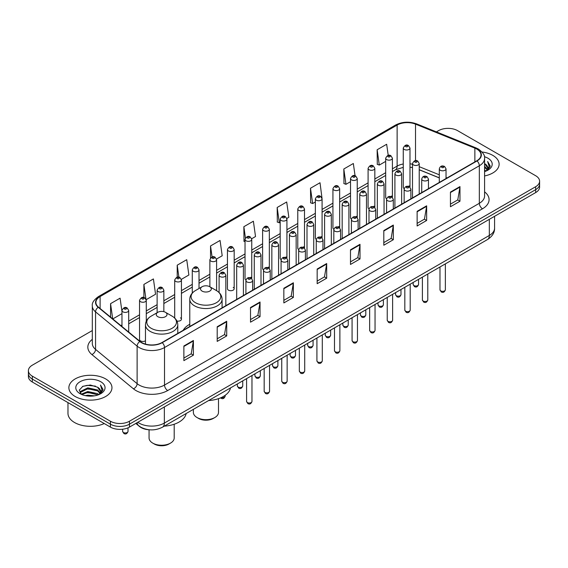 <?xml version="1.0" encoding="UTF-8"?>
<svg xmlns="http://www.w3.org/2000/svg" width="568" height="568" viewBox="0 0 568 568"><rect width="100%" height="100%" fill="white"/><g stroke="black" fill="none" stroke-linecap="round" stroke-linejoin="round"><path stroke-width="0.85" d="M189.776 324.271A23.785 13.731 0 0 0 183.215 330.285M391.423 196.038A3.365 1.945 0 0 1 392.403 197.33L392.41 158.202A3.365 1.945 180 0 1 390.33 159.998A3.365 1.945 180 0 1 386.659 159.58A3.365 1.945 180 0 1 385.679 158.202L385.679 197.416A3.365 1.945 0 0 0 386.623 198.764M374.83 207.483L374.83 168.355A3.365 1.945 180 0 1 372.75 170.151A3.365 1.945 180 0 1 369.079 169.733A3.365 1.945 180 0 1 368.092 168.355L368.092 207.569A3.365 1.945 0 0 0 369.044 208.917M356.257 216.344A3.365 1.945 0 0 1 357.244 217.629L357.244 178.508A3.365 1.945 180 0 1 355.17 180.304A3.365 1.945 180 0 1 351.5 179.878A3.365 1.945 180 0 1 350.513 178.508L350.513 217.714A3.365 1.945 0 0 0 351.464 219.071M338.677 226.49A3.365 1.945 0 0 1 339.664 227.782L339.664 188.654A3.365 1.945 180 0 1 337.584 190.45A3.365 1.945 180 0 1 333.92 190.031A3.365 1.945 180 0 1 332.933 188.654L332.933 227.867A3.365 1.945 0 0 0 333.877 229.216M321.097 236.643A3.365 1.945 0 0 1 322.077 237.928L322.084 198.807A3.365 1.945 180 0 1 320.004 200.603A3.365 1.945 180 0 1 316.341 200.177A3.365 1.945 180 0 1 315.354 198.807L315.354 238.013A3.365 1.945 0 0 0 316.298 239.369M304.505 248.081L304.505 208.96A3.365 1.945 180 0 1 302.424 210.749A3.365 1.945 180 0 1 298.754 210.33A3.365 1.945 180 0 1 297.774 208.96L297.774 248.166A3.365 1.945 0 0 0 298.718 249.515M285.938 256.942A3.365 1.945 0 0 1 286.918 258.227L286.925 219.106A3.365 1.945 180 0 1 284.845 220.902A3.365 1.945 180 0 1 281.174 220.483A3.365 1.945 180 0 1 280.187 219.106L280.187 258.319A3.365 1.945 0 0 0 281.139 259.668M268.352 267.095A3.365 1.945 0 0 1 269.339 268.38L269.339 229.259A3.365 1.945 180 0 1 267.265 231.055A3.365 1.945 180 0 1 263.595 230.629A3.365 1.945 180 0 1 262.608 229.259L262.608 268.465A3.365 1.945 0 0 0 263.559 269.821M250.772 277.241A3.365 1.945 0 0 1 251.759 278.533L251.759 239.405A3.365 1.945 180 0 1 249.679 241.201A3.365 1.945 180 0 1 246.015 240.782A3.365 1.945 180 0 1 245.028 239.405L245.028 278.618A3.365 1.945 0 0 0 245.972 279.967M234.179 288.771L234.179 249.558A3.365 1.945 180 0 1 232.099 251.354A3.365 1.945 180 0 1 228.435 250.935A3.365 1.945 180 0 1 227.448 249.558L227.448 288.771A3.365 1.945 0 0 0 228.435 290.141A3.365 1.945 0 0 0 232.099 290.56A3.365 1.945 0 0 0 234.179 288.771A3.365 1.945 0 0 0 233.192 287.394M146.274 321.204L146.274 300.309A3.365 1.945 180 0 1 144.194 302.105A3.365 1.945 180 0 1 140.53 301.686A3.365 1.945 180 0 1 139.543 300.309L139.543 339.522A3.365 1.945 0 0 0 140.53 340.892A3.365 1.945 0 0 0 145.472 340.779M409.003 185.892A3.365 1.945 0 0 1 409.982 187.177L409.99 148.056A3.365 1.945 180 0 1 407.909 149.853A3.365 1.945 180 0 1 404.246 149.427A3.365 1.945 180 0 1 403.259 148.056L403.259 187.262A3.365 1.945 0 0 0 404.203 188.619M439.305 177.912L419.227 169.797M374.823 207.476A3.365 1.945 0 0 0 373.843 206.191M304.498 248.081A3.365 1.945 0 0 0 303.518 246.789M176.911 321.041A3.365 1.945 0 0 0 181.433 319.216A3.365 1.945 0 0 0 180.446 317.846M149.618 429.813A13.462 7.774 180 0 1 139.529 426.518L135.795 423.437M92.314 330.548L32.34 365.167A13.462 7.774 0 0 0 28.4 370.67L28.4 376.527A13.462 7.774 0 0 0 32.34 382.03L110.412 427.1A13.462 7.774 0 0 0 129.454 427.1L535.659 192.58A13.462 7.774 0 0 0 539.6 187.078L539.6 184.153A13.462 7.774 0 0 1 535.659 189.648A13.462 7.774 0 0 0 539.6 184.153L539.6 181.22A13.462 7.774 0 0 0 535.659 175.725L457.588 130.647A13.462 7.774 0 0 0 438.546 130.647L436.401 131.89M28.4 370.67A13.462 7.774 0 0 0 32.34 376.165L110.412 421.236A13.462 7.774 0 0 0 129.454 421.236L129.454 424.168L535.659 189.648L129.454 424.168A13.462 7.774 0 0 1 110.412 424.168A13.462 7.774 0 0 0 129.454 424.168L129.454 427.1M32.34 376.165L32.34 379.097L110.412 424.168L32.34 379.097A13.462 7.774 0 0 1 28.4 373.595A13.462 7.774 0 0 0 32.34 379.097L32.34 382.03M492.818 155.383A21.541 12.439 0 0 0 482.055 152.011A21.541 12.439 0 0 1 492.818 155.383A21.541 12.439 0 0 1 499.123 164.18A21.541 12.439 0 0 0 492.818 155.383M105.648 378.913A21.541 12.439 0 0 0 82.175 376.215A21.541 12.439 0 0 0 68.877 387.703A21.541 12.439 0 0 0 75.182 396.5A21.541 12.439 0 0 0 98.662 399.197A21.541 12.439 0 0 0 111.96 387.703A21.541 12.439 0 0 0 105.648 378.913A21.541 12.439 0 0 0 82.175 376.215A21.541 12.439 0 0 0 68.877 387.703A21.541 12.439 0 0 0 75.182 396.5A21.541 12.439 0 0 0 98.662 399.197A21.541 12.439 0 0 0 111.96 387.703A21.541 12.439 0 0 0 105.648 378.913M476.786 149.064A14.363 8.293 180 0 1 480.997 154.929A14.363 8.293 180 0 1 476.786 160.787L161.979 342.539A14.363 8.293 180 0 1 140.062 341.432L98.498 307.167A14.363 8.293 180 0 1 95.9 302.41A14.363 8.293 180 0 1 100.11 296.546L397.124 125.066A14.363 8.293 180 0 1 415.513 124.136L474.869 148.134A14.363 8.293 180 0 1 476.786 149.064M477.042 148.915A14.718 8.499 0 0 0 475.075 147.964L415.719 123.966A14.718 8.499 0 0 0 396.869 124.924L99.854 296.404A14.718 8.499 0 0 0 98.207 307.288L139.763 341.553A14.718 8.499 0 0 0 162.235 342.689L477.042 160.936A14.718 8.499 0 0 0 477.042 148.915M183.876 345.99L183.876 360.644L193.397 355.149L193.397 340.488L183.876 345.99M183.876 358.046L191.21 353.807L193.361 340.977A3.593 2.073 -120 0 0 193.397 340.488M191.146 353.85L193.397 355.149M217.196 326.749L217.196 341.404L226.717 335.908L226.717 321.254L217.196 326.749M217.196 338.805L224.53 334.573L226.682 321.736A3.593 2.073 -120 0 0 226.717 321.254M224.466 334.609L226.717 335.908M250.516 307.508L250.516 322.17L260.037 316.674L260.037 302.013L250.516 307.508M250.516 319.571L257.851 315.332L260.002 302.503A3.593 2.073 -120 0 0 260.037 302.013M257.787 315.375L260.037 316.674M283.844 288.274L283.844 302.929L293.365 297.433L293.365 282.779L283.844 288.274M283.844 300.33L291.171 296.098L293.322 283.262A3.593 2.073 -120 0 0 293.365 282.779M291.107 296.134L293.365 297.433M450.445 192.083L450.445 206.738L459.966 201.242L459.966 186.588L450.445 192.083M450.445 204.139L457.78 199.908L459.931 187.071A3.593 2.073 -120 0 0 459.966 186.588M457.716 199.943L459.966 201.242M417.125 211.324L417.125 225.979L426.646 220.483L426.646 205.822L417.125 211.324M417.125 223.38L424.459 219.141L426.611 206.312A3.593 2.073 -120 0 0 426.646 205.822M424.395 219.184L426.646 220.483M383.805 230.558L383.805 245.22L393.326 239.717L393.326 225.063L383.805 230.558M383.805 242.614L391.139 238.382L393.29 225.546A3.593 2.073 -120 0 0 393.326 225.063M391.075 238.418L393.326 239.717M350.484 249.799L350.484 264.454L360.005 258.958L360.005 244.304L350.484 249.799M350.484 261.855L357.819 257.623L359.963 244.787A3.593 2.073 -120 0 0 360.005 244.304M357.755 257.659L360.005 258.958M317.164 269.033L317.164 283.695L326.685 278.199L326.685 263.538L317.164 269.033M317.164 281.089L324.498 276.857L326.643 264.028A3.593 2.073 -120 0 0 326.685 263.538M324.434 276.893L326.685 278.199M484.582 175.938A21.541 12.439 0 0 0 499.123 164.18A21.541 12.439 0 0 1 484.582 175.938M129.454 421.236L535.659 186.716A13.462 7.774 0 0 0 539.6 181.22M181.355 279.357L188.881 275.004L186.73 259.69L177.216 265.185L177.216 277.205M146.189 299.656L155.561 294.245L153.41 278.931L143.889 284.426L143.889 297.54M121.964 311.491L120.089 298.164L110.568 303.66L110.568 317.121M286.84 218.453L288.849 217.288L286.698 201.974L277.177 207.476L277.333 222.045M321.999 198.154L320.018 182.74L310.497 188.235L310.653 202.804M355.064 175.789L353.339 163.499L343.817 168.994L343.974 183.563M388.221 155.398L386.659 144.265L377.145 149.76L377.294 164.329M216.514 259.051L222.202 255.77L220.057 240.456L210.536 245.951L210.536 257.95M251.674 238.752L255.522 236.529L253.378 221.215L243.857 226.71L244.006 241.279M245.028 241.663L243.857 241.222M243.857 226.71L245.44 237.992M277.177 207.476L279.328 222.791L280.187 222.287M279.328 222.791L277.177 221.989M310.497 188.235L312.649 203.55L315.354 201.988M312.649 203.55L310.497 202.748M343.817 168.994L345.969 184.316L350.513 181.689M345.969 184.316L343.817 183.507M377.145 149.76L379.289 165.075L385.679 161.39M379.289 165.075L377.145 164.273M210.536 245.951L212.084 256.977M177.216 265.185L178.899 277.198M143.889 284.426L145.941 299.031M112.783 318.939L121.964 313.642M110.568 303.66L112.705 318.882M484.582 170.002L485.995 171.089M484.582 170.918L485.25 171.373M484.582 166.339L487.38 169.37M484.582 167.255L487.145 169.804M486.052 171.067A10.146 5.857 0 0 0 487.727 167.844A10.146 5.857 0 0 0 484.752 163.705L487.72 168.064M484.582 171.6A14.633 8.449 0 0 0 487.926 170.151A14.633 8.449 0 0 0 487.926 158.202A14.633 8.449 0 0 0 484.419 156.711M487.039 170.627L490.056 166.765L490.156 165.863L487.642 161.504L489.112 166.374L486.215 171.003M487.642 161.504L490.156 166.033M193.369 409.358L193.369 412.404A12.567 7.256 0 0 0 197.046 417.537L198.637 418.453A10.323 5.957 0 0 0 213.234 418.453L214.818 417.537A12.567 7.256 0 0 0 218.495 412.404L218.495 398.651M198.637 418.453L197.046 417.537A12.567 7.256 0 0 0 214.818 417.537M202.123 291.114A5.389 3.11 0 0 0 209.741 291.114A5.389 3.11 0 0 0 209.741 286.712L216.429 290.575A14.839 8.57 0 0 1 216.429 302.694A14.839 8.57 0 0 1 195.435 302.694A14.839 8.57 0 0 1 195.435 290.575C191.785 292.747 189.897 295.63 189.776 299.229A16.16 9.329 0 0 0 194.504 305.825A16.16 9.329 0 0 0 212.112 307.842A16.16 9.329 0 0 0 222.088 299.229C221.967 295.63 220.086 292.747 216.429 290.575L209.741 286.712A5.389 3.11 0 0 0 202.123 286.712A5.389 3.11 0 0 0 202.123 291.114M208.612 400.554A24.687 14.25 0 0 0 230.473 387.937M149.064 429.784L149.064 437.985A12.567 7.256 0 0 0 152.742 443.111L154.333 444.027A10.323 5.957 0 0 0 168.93 444.027L170.514 443.111A12.567 7.256 0 0 0 174.198 437.985L174.198 424.232M154.333 444.027L152.742 443.111A12.567 7.256 0 0 0 170.514 443.111M157.826 316.688A5.389 3.11 0 0 0 165.437 316.688A5.389 3.11 0 0 0 165.437 312.293L172.125 316.156A14.839 8.57 0 0 1 172.125 328.269A14.839 8.57 0 0 1 151.138 328.269A14.839 8.57 0 0 1 151.138 316.156C147.481 318.321 145.593 321.211 145.472 324.804A16.16 9.329 0 0 0 150.208 331.4A16.16 9.329 0 0 0 167.816 333.423A16.16 9.329 0 0 0 177.784 324.804C177.67 321.211 175.782 318.321 172.125 316.156L165.437 312.293A5.389 3.11 0 0 0 157.826 312.293A5.389 3.11 0 0 0 157.826 316.688M164.308 426.135A24.687 14.25 0 0 0 186.169 413.511M67.975 402.598L67.975 413.355A22.443 12.957 0 0 0 74.55 422.521A22.443 12.957 0 0 0 104.263 423.55M85.314 395.626L87.791 395.179L94.387 395.839M88.218 396.059L91.448 396.13M81.188 394.22L87.791 391.515L97.589 393.638L98.832 394.618M81.813 394.54L87.791 392.431L98.087 394.902M80.365 393.468L80.62 391.38L87.791 387.852L97.589 389.975L100.216 392.9M80.308 393.205L80.62 392.296L87.791 388.768L97.589 390.89L99.975 393.333M98.889 394.597A10.146 5.857 0 0 0 100.564 391.373A10.146 5.857 0 0 0 97.589 387.227L100.557 391.593M100.763 381.731A14.633 8.449 0 0 0 80.074 381.731A14.633 8.449 0 0 0 80.074 393.681A14.633 8.449 0 0 0 100.763 393.681A14.633 8.449 0 0 0 100.763 381.731M97.589 387.227L90.362 385.005L82.871 386.297L79.257 390.138L81.309 394.32M99.876 394.149L102.893 390.294L102.993 389.385L100.479 385.033L101.949 389.904L99.045 394.526M100.479 385.033L102.986 389.563M82.459 386.496L87.167 385.352L95.438 386.105M84.135 389.591L87.167 389.016L95.133 389.676M84.135 393.255L87.167 392.68L95.133 393.34M137.768 422.301A17.949 10.366 0 0 0 138.975 423.068A17.949 10.366 0 0 0 164.358 423.068L489.325 235.45A17.949 10.366 0 0 0 494.579 228.123C494.714 232.575 492.342 236.387 487.465 239.561L162.498 427.179A8.974 5.183 60 0 0 164.358 423.068L164.358 406.944M489.325 219.326L489.325 235.45A8.974 5.183 60 0 1 487.465 239.561M137.037 422.72A8.974 6.007 129.5 0 0 138.606 425.638L135.88 423.387M535.659 192.58L535.659 186.716M110.412 427.1L110.412 421.236M484.582 191.856A22.443 12.957 180 0 1 482.502 208.79L167.695 390.543A4.487 2.591 60 0 1 164.521 385.047L479.328 203.294A17.949 10.366 0 0 0 484.582 195.967L484.582 158.444A17.949 10.366 180 0 1 479.328 165.771A4.487 2.591 -120 0 0 477.042 160.936M167.695 390.543A22.443 12.957 180 0 1 135.958 390.543A22.443 12.957 180 0 1 133.444 388.817L91.881 354.546A22.443 12.957 180 0 1 92.314 339.344M139.132 385.047A17.949 10.366 0 0 0 164.521 385.047L164.521 347.524A17.949 10.366 180 0 1 137.122 346.139L95.559 311.875A17.949 10.366 180 0 1 92.314 305.925L92.314 343.455A17.949 10.366 0 0 0 95.559 349.398L137.122 383.663A17.949 10.366 0 0 0 139.132 385.047M484.582 158.444C485.186 155.639 483.12 152.515 478.398 149.057L476.041 147.914A4.487 2.102 112 0 0 475.075 147.964M476.041 147.914L416.685 123.923C409.251 121.289 402.194 121.673 395.513 125.066A4.487 2.591 60 0 1 396.869 124.924M99.854 296.404A4.487 2.591 -120 0 0 98.498 296.546C93.841 299.897 91.775 303.021 92.314 305.925M98.207 307.288A4.487 3.003 129.5 0 0 95.559 311.875L95.559 349.398A4.487 3.003 -50.5 0 1 91.881 354.546M416.685 123.923A4.487 2.102 112 0 0 415.719 123.966M139.763 341.553A4.487 3.003 129.5 0 0 137.122 346.139L137.122 383.663A4.487 3.003 -50.5 0 1 133.444 388.817M162.235 342.689A4.487 2.591 60 0 1 164.521 347.524L479.328 165.771L479.328 203.294A4.487 2.591 60 0 0 482.502 208.79M100.11 296.546L100.11 308.495M474.869 148.134L474.869 161.894M415.513 124.136L415.513 160.659M447.08 177.94L446.036 177.521M439.305 174.802L419.227 166.68M412.489 164.244A14.363 8.293 0 0 0 409.99 163.832M403.259 164.01A14.363 8.293 0 0 0 397.124 166.112L392.41 168.831M397.124 125.066L397.124 166.112A8.08 4.665 60 0 1 395.449 169.811L392.41 171.564M385.679 172.715L374.83 178.984M368.092 182.868L357.244 189.13M350.513 193.021L339.664 199.283M332.933 203.166L322.084 209.436M315.354 213.319L304.505 219.582M297.774 223.472L286.925 229.735M280.187 233.618L269.339 239.881M262.608 243.771L251.759 250.034M245.028 253.917L234.179 260.187M227.448 264.07L216.6 270.332M209.869 274.223L199.013 280.486M192.282 284.369L181.433 290.639M174.703 294.522L163.854 300.784M157.123 304.675L146.274 310.937M139.543 314.821L128.695 321.083M121.964 324.974L120.863 325.606M317.164 269.502L326.643 264.028M350.484 250.261L359.963 244.787M383.805 231.027L393.29 225.546M417.125 211.786L426.611 206.312M450.445 192.545L459.931 187.071M283.844 288.736L293.322 283.262M250.516 307.977L260.002 302.503M217.196 327.211L226.682 321.736M183.876 346.452L193.361 340.977M445.369 289.794C444.481 292.215 443.104 292.925 441.237 291.924L439.98 289.794A2.691 1.555 0 0 0 440.768 290.894A2.691 1.555 0 0 0 443.707 291.228A2.691 1.555 0 0 0 445.369 289.794L445.369 263.864M440.292 170.244A3.365 1.945 180 0 1 439.305 168.866C440.165 166.104 441.925 165.309 444.588 166.467L446.036 168.866A3.365 1.945 180 0 1 443.963 170.663A3.365 1.945 180 0 1 440.292 170.244M443.466 166.58A1.122 0.646 0 0 0 441.883 166.58A1.122 0.646 0 0 0 441.883 167.496A1.122 0.646 0 0 0 443.466 167.496A1.122 0.646 0 0 0 443.466 166.58M427.782 299.947C426.902 302.368 425.524 303.078 423.65 302.07L422.4 299.947A2.691 1.555 0 0 0 423.188 301.047A2.691 1.555 0 0 0 426.121 301.381A2.691 1.555 0 0 0 427.782 299.947L427.782 274.017M422.713 180.397A3.365 1.945 180 0 1 421.726 179.019C422.585 176.257 424.346 175.455 427.008 176.62L428.457 179.019A3.365 1.945 180 0 1 426.383 180.816A3.365 1.945 180 0 1 422.713 180.397M425.886 176.726A1.122 0.646 0 0 0 424.296 176.726A1.122 0.646 0 0 0 424.296 177.642A1.122 0.646 0 0 0 425.886 177.642A1.122 0.646 0 0 0 425.886 176.726M410.202 310.092C409.315 312.521 407.938 313.224 406.07 312.222L404.821 310.092A2.691 1.555 0 0 0 405.609 311.193A2.691 1.555 0 0 0 408.541 311.534A2.691 1.555 0 0 0 410.202 310.092L410.202 284.163M405.133 190.543A3.365 1.945 180 0 1 404.146 189.172C405.005 186.41 406.766 185.608 409.429 186.766L410.877 189.172A3.365 1.945 180 0 1 408.797 190.962A3.365 1.945 180 0 1 405.133 190.543M408.307 186.879A1.122 0.646 0 0 0 406.716 186.879A1.122 0.646 0 0 0 406.716 187.795A1.122 0.646 0 0 0 408.307 187.795A1.122 0.646 0 0 0 408.307 186.879M392.623 320.245C391.735 322.667 390.358 323.377 388.491 322.375L387.241 320.245A2.691 1.555 0 0 0 388.029 321.346A2.691 1.555 0 0 0 390.961 321.68A2.691 1.555 0 0 0 392.623 320.245L392.623 294.316M387.553 200.696A3.365 1.945 180 0 1 386.567 199.318C387.426 196.556 389.186 195.761 391.849 196.918L393.297 199.318A3.365 1.945 180 0 1 391.217 201.115A3.365 1.945 180 0 1 387.553 200.696M390.727 197.032A1.122 0.646 0 0 0 389.137 197.032A1.122 0.646 0 0 0 389.137 197.948A1.122 0.646 0 0 0 390.727 197.948A1.122 0.646 0 0 0 390.727 197.032M375.043 330.399C374.156 332.82 372.778 333.53 370.911 332.521L369.654 330.399A2.691 1.555 0 0 0 370.442 331.499A2.691 1.555 0 0 0 373.382 331.833A2.691 1.555 0 0 0 375.043 330.399L375.043 304.469M369.967 210.842A3.365 1.945 180 0 1 368.987 209.471C369.846 206.709 371.607 205.907 374.262 207.071L375.718 209.471A3.365 1.945 180 0 1 373.637 211.268A3.365 1.945 180 0 1 369.967 210.842M373.14 207.178A1.122 0.646 0 0 0 371.557 207.178A1.122 0.646 0 0 0 371.557 208.094A1.122 0.646 0 0 0 373.14 208.094A1.122 0.646 0 0 0 373.14 207.178M357.464 340.544C356.576 342.965 355.199 343.675 353.331 342.674L352.075 340.544A2.691 1.555 0 0 0 352.863 341.645A2.691 1.555 0 0 0 355.802 341.986A2.691 1.555 0 0 0 357.464 340.544L357.464 314.615M352.387 220.995A3.365 1.945 180 0 1 351.4 219.617C352.259 216.855 354.02 216.06 356.683 217.217L358.131 219.617A3.365 1.945 180 0 1 356.058 221.413A3.365 1.945 180 0 1 352.387 220.995M355.561 217.331A1.122 0.646 0 0 0 353.978 217.331A1.122 0.646 0 0 0 353.978 218.247A1.122 0.646 0 0 0 355.561 218.247A1.122 0.646 0 0 0 355.561 217.331M339.877 350.697C338.997 353.118 337.619 353.829 335.745 352.82L334.495 350.697A2.691 1.555 0 0 0 335.283 351.798A2.691 1.555 0 0 0 338.216 352.132A2.691 1.555 0 0 0 339.877 350.697L339.877 324.768M334.808 231.148A3.365 1.945 180 0 1 333.821 229.77C334.68 227.008 336.441 226.206 339.103 227.37L340.551 229.77A3.365 1.945 180 0 1 338.478 231.566A3.365 1.945 180 0 1 334.808 231.148M337.981 227.484A1.122 0.646 0 0 0 336.391 227.484A1.122 0.646 0 0 0 336.391 228.4A1.122 0.646 0 0 0 337.981 228.4A1.122 0.646 0 0 0 337.981 227.484M322.297 360.85C321.41 363.271 320.032 363.981 318.165 362.973L316.916 360.85A2.691 1.555 0 0 0 317.704 361.944A2.691 1.555 0 0 0 320.636 362.285A2.691 1.555 0 0 0 322.297 360.85L322.297 334.921M317.228 241.293A3.365 1.945 180 0 1 316.241 239.923C317.1 237.161 318.861 236.359 321.524 237.516L322.972 239.923A3.365 1.945 180 0 1 320.892 241.719A3.365 1.945 180 0 1 317.228 241.293M320.402 237.63A1.122 0.646 0 0 0 318.811 237.63A1.122 0.646 0 0 0 318.811 238.546A1.122 0.646 0 0 0 320.402 238.546A1.122 0.646 0 0 0 320.402 237.63M304.718 370.996C303.83 373.417 302.453 374.127 300.586 373.126L299.336 370.996A2.691 1.555 0 0 0 300.124 372.097A2.691 1.555 0 0 0 303.056 372.43A2.691 1.555 0 0 0 304.718 370.996L304.718 345.067M299.648 251.446A3.365 1.945 180 0 1 298.661 250.069C299.521 247.307 301.281 246.512 303.944 247.669L305.392 250.069A3.365 1.945 180 0 1 303.312 251.865A3.365 1.945 180 0 1 299.648 251.446M302.822 247.783A1.122 0.646 0 0 0 301.232 247.783A1.122 0.646 0 0 0 301.232 248.699A1.122 0.646 0 0 0 302.822 248.699A1.122 0.646 0 0 0 302.822 247.783M287.138 381.149C286.251 383.57 284.873 384.28 283.006 383.272L281.749 381.149A2.691 1.555 0 0 0 282.537 382.25A2.691 1.555 0 0 0 285.477 382.584A2.691 1.555 0 0 0 287.138 381.149L287.138 355.22M282.062 261.592A3.365 1.945 180 0 1 281.075 260.222C281.941 257.46 283.702 256.658 286.357 257.822L287.813 260.222A3.365 1.945 180 0 1 285.732 262.018A3.365 1.945 180 0 1 282.062 261.592M285.235 257.929A1.122 0.646 0 0 0 283.652 257.929A1.122 0.646 0 0 0 283.652 258.845A1.122 0.646 0 0 0 285.235 258.845A1.122 0.646 0 0 0 285.235 257.929M269.559 391.295C268.671 393.723 267.294 394.426 265.426 393.425L264.17 391.295A2.691 1.555 0 0 0 264.958 392.396A2.691 1.555 0 0 0 267.897 392.736A2.691 1.555 0 0 0 269.559 391.295L269.559 365.366M264.482 271.745A3.365 1.945 180 0 1 263.495 270.375C264.354 267.613 266.115 266.811 268.778 267.968L270.226 270.375A3.365 1.945 180 0 1 268.153 272.164A3.365 1.945 180 0 1 264.482 271.745M267.656 268.082A1.122 0.646 0 0 0 266.072 268.082A1.122 0.646 0 0 0 266.072 268.998A1.122 0.646 0 0 0 267.656 268.998A1.122 0.646 0 0 0 267.656 268.082M251.972 401.448C251.091 403.869 249.714 404.579 247.84 403.578L246.59 401.448A2.691 1.555 0 0 0 247.378 402.549A2.691 1.555 0 0 0 250.31 402.882A2.691 1.555 0 0 0 251.972 401.448L251.972 375.519M246.902 281.898A3.365 1.945 180 0 1 245.916 280.521C246.775 277.759 248.535 276.957 251.198 278.121L252.646 280.521A3.365 1.945 180 0 1 250.573 282.317A3.365 1.945 180 0 1 246.902 281.898M250.076 278.235A1.122 0.646 0 0 0 248.486 278.235A1.122 0.646 0 0 0 248.486 279.151A1.122 0.646 0 0 0 250.076 279.151A1.122 0.646 0 0 0 250.076 278.235M413.951 285.562A2.691 1.555 0 0 0 416.891 285.903A2.691 1.555 0 0 0 418.552 284.461C417.665 286.883 416.287 287.593 414.42 286.591L413.163 284.461A2.691 1.555 0 0 0 413.951 285.562M419.227 194.022L419.227 163.534A3.365 1.945 180 0 1 417.146 165.331A3.365 1.945 180 0 1 413.476 164.912A3.365 1.945 180 0 1 412.489 163.534L412.489 197.912M415.066 162.164A1.122 0.646 0 0 0 416.649 162.164A1.122 0.646 0 0 0 416.649 161.248A1.122 0.646 0 0 0 415.066 161.248A1.122 0.646 0 0 0 415.066 162.164M396.372 295.715A2.691 1.555 0 0 0 399.304 296.049A2.691 1.555 0 0 0 400.972 294.614C400.085 297.036 398.708 297.746 396.84 296.737L395.584 294.614A2.691 1.555 0 0 0 396.372 295.715M401.64 204.175L401.64 173.687A3.365 1.945 180 0 1 399.567 175.484A3.365 1.945 180 0 1 395.896 175.065A3.365 1.945 180 0 1 394.909 173.687L394.909 208.058M397.486 172.31A1.122 0.646 0 0 0 399.07 172.31A1.122 0.646 0 0 0 399.07 171.394A1.122 0.646 0 0 0 397.486 171.394A1.122 0.646 0 0 0 397.486 172.31M378.792 305.861A2.691 1.555 0 0 0 381.724 306.202A2.691 1.555 0 0 0 383.386 304.767C382.498 307.189 381.128 307.891 379.254 306.89L378.004 304.767A2.691 1.555 0 0 0 378.792 305.861M384.06 214.321L384.06 183.84A3.365 1.945 180 0 1 381.987 185.637A3.365 1.945 180 0 1 378.316 185.211A3.365 1.945 180 0 1 377.329 183.84L377.329 218.211M379.9 182.463A1.122 0.646 0 0 0 381.49 182.463A1.122 0.646 0 0 0 381.49 181.547A1.122 0.646 0 0 0 379.9 181.547A1.122 0.646 0 0 0 379.9 182.463M361.212 316.014A2.691 1.555 0 0 0 364.145 316.348A2.691 1.555 0 0 0 365.806 314.913C364.919 317.334 363.541 318.044 361.674 317.043L360.424 314.913A2.691 1.555 0 0 0 361.212 316.014M366.481 224.474L366.481 193.986A3.365 1.945 180 0 1 364.4 195.782A3.365 1.945 180 0 1 360.737 195.364A3.365 1.945 180 0 1 359.75 193.986L359.75 228.364M362.32 192.616A1.122 0.646 0 0 0 363.91 192.616A1.122 0.646 0 0 0 363.91 191.7A1.122 0.646 0 0 0 362.32 191.7A1.122 0.646 0 0 0 362.32 192.616M343.633 326.167A2.691 1.555 0 0 0 346.565 326.501A2.691 1.555 0 0 0 348.227 325.066C347.339 327.488 345.962 328.197 344.094 327.189L342.838 325.066A2.691 1.555 0 0 0 343.633 326.167M348.901 234.627L348.901 204.139A3.365 1.945 180 0 1 346.821 205.935A3.365 1.945 180 0 1 343.15 205.509A3.365 1.945 180 0 1 342.17 204.139L342.17 238.51M344.74 202.762A1.122 0.646 0 0 0 346.324 202.762A1.122 0.646 0 0 0 346.324 201.846A1.122 0.646 0 0 0 344.74 201.846A1.122 0.646 0 0 0 344.74 202.762M326.046 336.313A2.691 1.555 0 0 0 328.986 336.654A2.691 1.555 0 0 0 330.647 335.212C329.76 337.633 328.382 338.343 326.515 337.342L325.258 335.212A2.691 1.555 0 0 0 326.046 336.313M331.321 244.772L331.321 214.292A3.365 1.945 180 0 1 329.241 216.081A3.365 1.945 180 0 1 325.57 215.662A3.365 1.945 180 0 1 324.584 214.292L324.584 248.663M327.161 212.915A1.122 0.646 0 0 0 328.744 212.915A1.122 0.646 0 0 0 328.744 211.999A1.122 0.646 0 0 0 327.161 211.999A1.122 0.646 0 0 0 327.161 212.915M308.467 346.466A2.691 1.555 0 0 0 311.399 346.799A2.691 1.555 0 0 0 313.067 345.365C312.18 347.786 310.803 348.496 308.935 347.495L307.678 345.365A2.691 1.555 0 0 0 308.467 346.466M313.735 254.925L313.735 224.438A3.365 1.945 180 0 1 311.662 226.234A3.365 1.945 180 0 1 307.991 225.815A3.365 1.945 180 0 1 307.004 224.438L307.004 258.809M309.581 223.068A1.122 0.646 0 0 0 311.165 223.068A1.122 0.646 0 0 0 311.165 222.152A1.122 0.646 0 0 0 309.581 222.152A1.122 0.646 0 0 0 309.581 223.068M290.887 356.612A2.691 1.555 0 0 0 293.819 356.952A2.691 1.555 0 0 0 295.481 355.518C294.593 357.939 293.216 358.649 291.349 357.641L290.099 355.518A2.691 1.555 0 0 0 290.887 356.612M296.155 265.079L296.155 234.591A3.365 1.945 180 0 1 294.082 236.387A3.365 1.945 180 0 1 290.411 235.961A3.365 1.945 180 0 1 289.424 234.591L289.424 268.962M291.995 233.214A1.122 0.646 0 0 0 293.585 233.214A1.122 0.646 0 0 0 293.585 232.298A1.122 0.646 0 0 0 291.995 232.298A1.122 0.646 0 0 0 291.995 233.214M273.307 366.765A2.691 1.555 0 0 0 276.24 367.105A2.691 1.555 0 0 0 277.901 365.664C277.014 368.085 275.636 368.795 273.769 367.794L272.519 365.664A2.691 1.555 0 0 0 273.307 366.765M278.576 275.224L278.576 244.737A3.365 1.945 180 0 1 276.495 246.533A3.365 1.945 180 0 1 272.832 246.114A3.365 1.945 180 0 1 271.845 244.737L271.845 279.115M274.415 243.367A1.122 0.646 0 0 0 276.005 243.367A1.122 0.646 0 0 0 276.005 242.451A1.122 0.646 0 0 0 274.415 242.451A1.122 0.646 0 0 0 274.415 243.367M255.728 376.918A2.691 1.555 0 0 0 258.66 377.251A2.691 1.555 0 0 0 260.321 375.817C259.434 378.238 258.057 378.948 256.189 377.94L254.933 375.817A2.691 1.555 0 0 0 255.728 376.918M260.996 285.377L260.996 254.89A3.365 1.945 180 0 1 258.916 256.686A3.365 1.945 180 0 1 255.245 256.267A3.365 1.945 180 0 1 254.265 254.89L254.265 289.261M256.835 253.513A1.122 0.646 0 0 0 258.419 253.513A1.122 0.646 0 0 0 258.419 252.597A1.122 0.646 0 0 0 256.835 252.597A1.122 0.646 0 0 0 256.835 253.513M238.141 387.064A2.691 1.555 0 0 0 241.081 387.404A2.691 1.555 0 0 0 242.742 385.963C241.854 388.391 240.477 389.094 238.61 388.093L237.353 385.963A2.691 1.555 0 0 0 238.141 387.064M243.416 295.523L243.416 265.043A3.365 1.945 180 0 1 241.336 266.839A3.365 1.945 180 0 1 237.665 266.413A3.365 1.945 180 0 1 236.679 265.043L236.679 299.414M239.256 263.666A1.122 0.646 0 0 0 240.839 263.666A1.122 0.646 0 0 0 240.839 262.75A1.122 0.646 0 0 0 239.256 262.75A1.122 0.646 0 0 0 239.256 263.666M221.328 397.529A2.691 1.555 0 0 0 225.162 396.116C224.275 398.537 222.897 399.247 221.03 398.246L220.533 397.877M225.83 305.676L225.83 275.189A3.365 1.945 180 0 1 223.756 276.985A3.365 1.945 180 0 1 220.086 276.566A3.365 1.945 180 0 1 219.099 275.189L219.099 292.577M221.676 273.819A1.122 0.646 0 0 0 223.259 273.819A1.122 0.646 0 0 0 223.259 272.903A1.122 0.646 0 0 0 221.676 272.903A1.122 0.646 0 0 0 221.676 273.819M405.829 146.679A1.122 0.646 0 0 0 407.419 146.679A1.122 0.646 0 0 0 407.419 145.763A1.122 0.646 0 0 0 405.829 145.763A1.122 0.646 0 0 0 405.829 146.679M388.249 156.832A1.122 0.646 0 0 0 389.833 156.832A1.122 0.646 0 0 0 389.833 155.916A1.122 0.646 0 0 0 388.249 155.916A1.122 0.646 0 0 0 388.249 156.832M370.67 166.985A1.122 0.646 0 0 0 372.253 166.985A1.122 0.646 0 0 0 372.253 166.069A1.122 0.646 0 0 0 370.67 166.069A1.122 0.646 0 0 0 370.67 166.985M353.083 177.131A1.122 0.646 0 0 0 354.673 177.131A1.122 0.646 0 0 0 354.673 176.215A1.122 0.646 0 0 0 353.083 176.215A1.122 0.646 0 0 0 353.083 177.131M335.503 187.284A1.122 0.646 0 0 0 337.094 187.284A1.122 0.646 0 0 0 337.094 186.368A1.122 0.646 0 0 0 335.503 186.368A1.122 0.646 0 0 0 335.503 187.284M317.924 197.43A1.122 0.646 0 0 0 319.514 197.43A1.122 0.646 0 0 0 319.514 196.514A1.122 0.646 0 0 0 317.924 196.514A1.122 0.646 0 0 0 317.924 197.43M300.344 207.583A1.122 0.646 0 0 0 301.928 207.583A1.122 0.646 0 0 0 301.928 206.667A1.122 0.646 0 0 0 300.344 206.667A1.122 0.646 0 0 0 300.344 207.583M282.765 217.736A1.122 0.646 0 0 0 284.348 217.736A1.122 0.646 0 0 0 284.348 216.82A1.122 0.646 0 0 0 282.765 216.82A1.122 0.646 0 0 0 282.765 217.736M265.178 227.882A1.122 0.646 0 0 0 266.768 227.882A1.122 0.646 0 0 0 266.768 226.966A1.122 0.646 0 0 0 265.178 226.966A1.122 0.646 0 0 0 265.178 227.882M247.598 238.035A1.122 0.646 0 0 0 249.189 238.035A1.122 0.646 0 0 0 249.189 237.119A1.122 0.646 0 0 0 247.598 237.119A1.122 0.646 0 0 0 247.598 238.035M230.019 248.188A1.122 0.646 0 0 0 231.609 248.188A1.122 0.646 0 0 0 231.609 247.265A1.122 0.646 0 0 0 230.019 247.265A1.122 0.646 0 0 0 230.019 248.188M216.6 290.674L216.6 259.711A3.365 1.945 180 0 1 214.519 261.507A3.365 1.945 180 0 1 210.849 261.081A3.365 1.945 180 0 1 209.869 259.711L209.869 286.79M212.439 258.334A1.122 0.646 0 0 0 214.022 258.334A1.122 0.646 0 0 0 214.022 257.418A1.122 0.646 0 0 0 212.439 257.418A1.122 0.646 0 0 0 212.439 258.334M199.013 288.509L199.013 269.857A3.365 1.945 180 0 1 196.94 271.653A3.365 1.945 180 0 1 193.269 271.234A3.365 1.945 180 0 1 192.282 269.857L192.282 293.074M194.859 268.486A1.122 0.646 0 0 0 196.443 268.486A1.122 0.646 0 0 0 196.443 267.571A1.122 0.646 0 0 0 194.859 267.571A1.122 0.646 0 0 0 194.859 268.486M181.433 319.216L181.433 280.01A3.365 1.945 180 0 1 179.36 281.806A3.365 1.945 180 0 1 175.689 281.38A3.365 1.945 180 0 1 174.703 280.01L174.703 318.059M177.273 278.632A1.122 0.646 0 0 0 178.863 278.632A1.122 0.646 0 0 0 178.863 277.716A1.122 0.646 0 0 0 177.273 277.716A1.122 0.646 0 0 0 177.273 278.632M163.854 311.662L163.854 290.163A3.365 1.945 180 0 1 161.773 291.952A3.365 1.945 180 0 1 158.11 291.533A3.365 1.945 180 0 1 157.123 290.163L157.123 312.698M159.693 288.785A1.122 0.646 0 0 0 161.284 288.785A1.122 0.646 0 0 0 161.284 287.869A1.122 0.646 0 0 0 159.693 287.869A1.122 0.646 0 0 0 159.693 288.785M142.114 298.938A1.122 0.646 0 0 0 143.704 298.938A1.122 0.646 0 0 0 143.704 298.022A1.122 0.646 0 0 0 142.114 298.022A1.122 0.646 0 0 0 142.114 298.938M123.419 432.482A2.691 1.555 0 0 0 126.359 432.823A2.691 1.555 0 0 0 128.02 431.389C127.133 433.81 125.755 434.52 123.888 433.512L122.631 431.389A2.691 1.555 0 0 0 123.419 432.482M128.695 332.06L128.695 310.462A3.365 1.945 180 0 1 126.614 312.258A3.365 1.945 180 0 1 122.944 311.832A3.365 1.945 180 0 1 121.964 310.462L121.964 326.508M124.534 309.084A1.122 0.646 0 0 0 126.117 309.084A1.122 0.646 0 0 0 126.117 308.168A1.122 0.646 0 0 0 124.534 308.168A1.122 0.646 0 0 0 124.534 309.084M162.498 427.179C155.277 430.807 148.056 430.807 140.828 427.179L138.606 425.638M494.579 228.123L494.579 216.294M395.513 125.066L98.498 296.546M412.489 167.546L409.99 167.212M403.259 167.361L395.449 169.811M385.679 175.448L374.83 181.717M368.092 185.601L357.244 191.863M350.513 195.754L339.664 202.016M332.933 205.9L322.084 212.162M315.354 216.053L304.505 222.315M297.774 226.199L286.925 232.468M280.187 236.352L269.339 242.614M262.608 246.505L251.759 252.767M245.028 256.651L234.179 262.913M227.448 266.804L216.6 273.066M209.869 276.957L199.013 283.219M192.282 287.103L181.433 293.365M174.703 297.256L163.854 303.518M157.123 307.402L146.274 313.671M139.543 317.555L128.695 323.817M439.305 177.819L419.227 169.697M222.088 307.835L222.088 299.229M189.776 326.493L189.776 299.229M202.123 286.712L195.435 290.575M177.784 333.416L177.784 324.804M145.472 344.116L145.472 324.804M157.826 312.293L151.138 316.156M80.273 393.361L80.273 392.751M439.98 289.794L439.98 266.974M439.305 182.427L439.305 168.866M446.036 178.544L446.036 168.866M422.4 299.947L422.4 277.127M421.726 192.58L421.726 179.019M428.457 188.69L428.457 179.019M404.821 310.092L404.821 287.273M404.146 202.726L404.146 189.172M410.877 198.843L410.877 189.172M387.241 320.245L387.241 297.426M386.567 212.879L386.567 199.318M393.297 208.996L393.297 199.318M369.654 330.399L369.654 307.579M368.987 223.032L368.987 209.471M375.718 219.141L375.718 209.471M352.075 340.544L352.075 317.725M351.4 233.178L351.4 219.617M358.131 229.294L358.131 219.617M334.495 350.697L334.495 327.878M333.821 243.331L333.821 229.77M340.551 239.44L340.551 229.77M316.916 360.85L316.916 338.024M316.241 253.477L316.241 239.923M322.972 249.593L322.972 239.923M299.336 370.996L299.336 348.177M298.661 263.63L298.661 250.069M305.392 259.746L305.392 250.069M281.749 381.149L281.749 358.33M281.075 273.783L281.075 260.222M287.813 269.892L287.813 260.222M264.17 391.295L264.17 368.476M263.495 283.929L263.495 270.375M270.226 280.045L270.226 270.375M246.59 401.448L246.59 378.629M245.916 294.082L245.916 280.521M252.646 290.198L252.646 280.521M418.552 284.461L418.552 279.349M419.227 163.534L417.771 161.134C415.819 159.729 414.058 160.524 412.489 163.534M413.163 284.461L413.163 282.459M400.972 294.614L400.972 289.495M401.64 173.687L400.191 171.287C398.239 169.875 396.478 170.677 394.909 173.687M395.584 294.614L395.584 292.605M383.386 304.767L383.386 299.648M384.06 183.84L382.612 181.433C380.659 180.028 378.899 180.83 377.329 183.84M378.004 304.767L378.004 302.758M365.806 314.913L365.806 309.801M366.481 193.986L365.032 191.586C363.08 190.174 361.319 190.976 359.75 193.986M360.424 314.913L360.424 312.911M348.227 325.066L348.227 319.947M348.901 204.139L347.446 201.739C345.493 200.326 343.739 201.129 342.17 204.139M342.838 325.066L342.838 323.057M330.647 335.212L330.647 330.1M331.321 214.292L329.866 211.885C327.913 210.479 326.153 211.275 324.584 214.292M325.258 335.212L325.258 333.21M313.067 345.365L313.067 340.246M313.735 224.438L312.286 222.038C310.334 220.625 308.573 221.428 307.004 224.438M307.678 345.365L307.678 343.356M295.481 355.518L295.481 350.399M296.155 234.591L294.707 232.191C292.754 230.778 290.993 231.581 289.424 234.591M290.099 355.518L290.099 353.509M277.901 365.664L277.901 360.552M278.576 244.737L277.127 242.337C275.175 240.931 273.414 241.727 271.845 244.737M272.519 365.664L272.519 363.662M260.321 375.817L260.321 370.698M260.996 254.89L259.541 252.49C257.588 251.077 255.834 251.88 254.265 254.89M254.933 375.817L254.933 373.808M242.742 385.963L242.742 380.851M243.416 265.043L241.961 262.636C240.008 261.23 238.248 262.033 236.679 265.043M237.353 385.963L237.353 383.961M225.162 396.116L225.162 395.328M225.83 275.189L224.381 272.789C222.429 271.376 220.668 272.178 219.099 275.189M409.99 148.056L408.541 145.656C406.589 144.244 404.828 145.046 403.259 148.056M392.41 158.202L390.954 155.802C389.002 154.397 387.241 155.192 385.679 158.202M374.83 168.355L373.375 165.955C371.422 164.542 369.661 165.345 368.092 168.355M357.244 178.508L355.795 176.101C353.843 174.696 352.082 175.498 350.513 178.508M339.664 188.654L338.216 186.254C336.263 184.849 334.502 185.644 332.933 188.654M322.084 198.807L320.636 196.407C318.683 194.994 316.923 195.797 315.354 198.807M304.505 208.96L303.049 206.553C301.097 205.147 299.336 205.95 297.774 208.96M286.925 219.106L285.47 216.706C283.517 215.293 281.756 216.096 280.187 219.106M269.339 229.259L267.89 226.859C265.938 225.446 264.177 226.249 262.608 229.259M251.759 239.405L250.31 237.005C248.358 235.599 246.597 236.394 245.028 239.405M234.179 249.558L232.731 247.158C230.778 245.745 229.018 246.547 227.448 249.558M216.6 259.711L215.144 257.304C213.192 255.898 211.431 256.7 209.869 259.711M199.013 269.857L197.565 267.457C195.612 266.051 193.851 266.846 192.282 269.857M181.433 280.01L179.985 277.61C178.032 276.197 176.272 276.999 174.703 280.01M163.854 290.163L162.405 287.756C160.453 286.35 158.692 287.152 157.123 290.163M146.274 300.309L144.826 297.909C142.873 296.496 141.112 297.298 139.543 300.309M128.02 431.389L128.02 427.818M128.695 310.462L127.239 308.062C125.287 306.649 123.526 307.451 121.964 310.462M122.631 431.389L122.631 429.216"/></g></svg>
